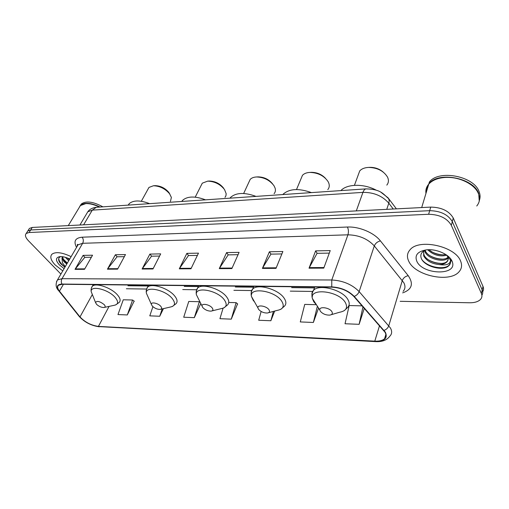 <?xml version="1.0" encoding="UTF-8"?>
<svg xmlns="http://www.w3.org/2000/svg" width="509" height="509" viewBox="0 0 509 509"><rect width="100%" height="100%" fill="white"/><g stroke="black" fill="none" stroke-linecap="round" stroke-linejoin="round"><path stroke-width="0.76" d="M381.031 192.332L388.004 197.753L396.409 208.849M427.465 264.718L433.095 266.614M482.697 291.682C483.715 290.105 483.817 288.355 483.003 286.427L453.264 218.024C449.072 210.949 441.564 207.309 430.741 207.099L32.277 227.44L29.446 228.401L28.778 229.451M400.157 301.303L469.559 302.772C474.585 302.817 478.237 301.703 480.509 299.426C482.042 297.714 482.335 295.729 481.38 293.464L451.305 225.264L452.291 221.631C448.079 214.563 440.546 210.911 429.691 210.675L30.667 229.973L27.836 230.927L27.174 231.97L27.836 230.927L30.667 229.973L429.691 210.675C440.546 210.911 448.079 214.563 452.291 221.631L482.195 289.933L452.291 221.631L453.264 218.024M481.889 295.195C482.914 293.617 483.016 291.867 482.195 289.933C483.016 291.867 482.914 293.617 481.889 295.195M460.524 260.907C455.027 246.159 419.155 238.428 410.165 249.639C407.073 253.049 406.627 256.969 408.835 261.416C415.191 275.655 449.441 283.106 458.953 271.876C461.784 268.765 462.306 265.106 460.524 260.907C455.027 246.159 419.155 238.428 410.165 249.639C407.073 253.049 406.627 256.969 408.835 261.416C415.191 275.655 449.441 283.106 458.953 271.876C461.784 268.765 462.306 265.106 460.524 260.907M71.12 256.644C62.104 252.375 55.716 251.554 51.963 254.188C49.736 256.682 50.792 260.252 55.118 264.896L62.779 270.877L55.118 264.896C50.792 260.252 49.736 256.682 51.963 254.188C55.716 251.554 62.104 252.375 71.12 256.644M384.957 332.167C386.465 334.795 386.331 336.983 384.575 338.727C382.539 340.534 379.281 341.335 374.796 341.138L98.428 326.403C91.181 325.397 85.035 322.235 79.996 316.916L59.458 291.142C57.453 288.546 57.123 286.586 58.471 285.263L62.149 284.276L331.938 287.171C340.896 287.712 348.194 290.804 353.838 296.454L384.957 332.167M385.37 332.186L354.219 296.416C348.436 290.62 340.947 287.445 331.76 286.898L61.933 284.06C56.97 284.366 56.054 286.713 59.184 291.097L79.728 316.878C84.895 322.318 91.194 325.563 98.619 326.593L374.948 341.374C384.505 341.348 387.979 338.281 385.37 332.186M127.307 314.944L132.582 300.011L123.273 299.776L117.973 314.568L127.307 314.944L134.128 301.137M223.069 308.212L219.933 318.691L231.283 319.149L237.557 303.886M451.305 225.264C447.074 218.202 439.515 214.537 428.635 214.276L29.051 232.518L26.22 233.466C24.731 235.133 25.469 237.563 28.447 240.757L60.902 274.077M107.431 269.197L115.365 254.761L125.475 254.564L117.585 269.146L107.431 269.197L107.743 268.72L117.84 268.669M75.027 269.356L83.088 255.384L92.549 255.2L84.526 269.312L75.027 269.356L75.345 268.898L84.787 268.847M219.277 268.637L226.588 252.598L239.09 252.356L231.869 268.574L219.277 268.637L219.564 268.116L232.104 268.046M262.402 268.421L269.388 251.77L282.877 251.51L276.005 268.358L262.402 268.421L262.676 267.88L276.228 267.804M309.033 268.192L315.625 250.873L330.226 250.587L323.775 268.116L309.033 268.192L309.294 267.626L323.985 267.543M142.1 269.026L149.875 254.086L160.698 253.876L152.98 268.968L142.1 269.026L142.405 268.536L153.234 268.472M179.289 268.835L186.86 253.374L198.472 253.145L190.977 268.777L179.289 268.835L179.588 268.332L191.225 268.268M152.91 306.692L149.792 315.854L159.743 316.254L163.446 308.632M261.136 311.47L258.699 320.256L270.864 320.746L274.688 311.069M315.79 304.687L304.738 304.401L300.291 321.936L313.366 322.464L318.411 308.46M362.103 305.864L349.187 305.54L345.032 323.749L359.125 324.316L364.279 308.346M194.323 317.654L199.337 301.716L188.769 301.449L183.711 317.228L194.323 317.654L200.775 303.561M186.86 253.374L188.578 255.55M197.397 255.397L188.483 255.55L179.588 268.332M149.875 254.086L151.637 256.192M159.584 256.052L151.536 256.192L142.405 268.536M315.625 250.873L317.158 253.323M329.298 253.113L317.069 253.323L309.294 267.626M269.388 251.77L270.998 254.125M281.891 253.934L270.909 254.125L262.676 267.88M226.588 252.598L228.261 254.863M238.053 254.691L228.166 254.863L219.564 268.116M83.088 255.384L84.901 257.35M91.391 257.236L84.793 257.35L75.345 268.898M115.365 254.761L117.153 256.791M124.336 256.663L117.051 256.791L107.743 268.72M231.283 319.149L236.119 302.651L237.735 304.045M228.757 302.467L236.119 302.651M270.864 320.746L273.39 311.413M313.366 322.464L317.234 306.762M359.125 324.316L362.968 306.851M199.337 301.716L200.196 302.41M159.743 316.254L162.193 308.925M132.582 300.011L134.319 301.283M476.748 205.999C479.643 202.474 480.267 198.472 478.613 193.993L477.703 192.071C473.122 183.367 458.31 176.617 445.553 177.418C437.982 177.908 432.383 180.141 428.756 184.124C426.396 186.886 425.467 189.978 425.957 193.407M479.249 201.106L478.714 193.598C473.663 177.819 438.198 171.119 428.871 183.736L429.392 181.999C438.72 169.357 474.134 176.025 479.166 191.81C480.261 194.667 480.369 197.403 479.491 200.012M448.015 257.745L447.914 258.139C443.746 262.924 427.573 258.954 424.9 251.586L424.538 250.53M447.901 257.325C443.339 261.741 427.802 257.688 425.206 250.523L425.098 250.256M425.931 249.919C421.509 251.751 419.963 254.557 421.293 258.343C424.054 266.035 440.756 270.947 447.615 266.691L449.065 265.494C450.42 264.031 450.879 262.326 450.446 260.366C450.172 264.247 446.387 265.647 439.095 264.553C431.715 263.789 426.574 260.901 423.666 255.874L423.704 251.02M448.054 259.813L447.042 261.403C442.875 266.162 426.663 262.16 423.978 254.799L423.507 251.44M446.8 255.206C439.897 256.969 433.515 255.155 427.662 249.76M445.808 254.532C439.719 255.543 434.094 253.946 428.928 249.722M448.811 256.841L448.467 257.478M448.582 256.631L448.2 257.051M439.095 264.553C442.62 264.483 445.222 263.611 446.908 261.919C448.155 260.551 448.467 258.947 447.831 257.121L447.875 257.166M451.96 260.99C449.18 254.284 436.003 248.577 426.319 249.874C417.622 251.421 414.466 255.238 416.852 261.333C422.744 274.987 457.928 275.789 452.246 261.69L451.96 260.99M447.627 256.638L446.756 255.174M468.935 183.386C461.867 179.13 454.111 177.138 445.674 177.406L444.198 177.507M428.623 184.557C426.739 186.988 425.931 189.672 426.198 192.606M450.465 262.981L449.18 265.068C444.599 270.139 428.177 267.6 422.184 259.984M451.184 259.603L450.949 259.972M441.748 263.433C437.034 263.363 432.612 262.167 428.495 259.844M442.645 259.132C438.122 259.03 433.891 257.898 429.946 255.722M443.517 254.863C439.203 254.735 435.17 253.66 431.397 251.637M451.26 259.717L451.069 260.093M386.795 185.111C388.621 182.896 388.901 180.313 387.642 177.361L387.508 177.081C383.703 170.935 377.43 167.709 368.688 167.41C364.679 167.601 361.689 168.765 359.723 170.916L358.043 175.478M320.346 311.241C322.712 313.938 325.875 315.23 329.826 315.109C332.218 314.651 332.892 313.48 331.849 311.597C329.431 307.468 318.895 306.132 319.837 310.038L320.346 311.241M376.437 190.277C363.897 183.45 347.074 183.781 340.884 190.595M383.137 172.017C379.415 168.886 375.044 167.334 370.03 167.346L369.566 167.372M327.783 189.634C329.336 187.815 329.667 185.632 328.776 183.075L328.101 181.624C324.068 175.758 318.023 172.691 309.968 172.417C306.622 172.576 304.121 173.544 302.467 175.312L300.953 178.939M258.566 309.338C260.945 311.864 263.897 313.092 267.41 313.016C269.573 312.596 270.075 311.476 268.911 309.657C266.392 305.903 257.198 304.465 257.917 307.9L258.566 309.338M311.419 192.606C298.821 188.126 289.386 188.661 283.106 194.209L282.788 194.565M325.448 178.296C321.72 174.383 317.056 172.398 311.463 172.335L311.018 172.36M274.084 193.687C275.407 192.186 275.744 190.328 275.108 188.12L274.001 185.76C269.802 180.154 263.98 177.227 256.53 176.967C253.711 177.107 251.605 177.915 250.199 179.384L248.863 182.26M202.817 307.614C205.203 310 207.971 311.164 211.12 311.126C213.086 310.738 213.436 309.669 212.177 307.907C209.606 304.477 201.481 302.976 202.041 306.011L202.817 307.614M256.021 196.391C244.613 192.237 236.163 192.548 230.672 197.327L229.96 198.173M272.595 183.902C268.981 179.391 264.165 177.056 258.152 176.877L257.745 176.903M223.693 188.292L223.566 188.107C219.933 183.596 215.212 181.236 209.403 181.032L209.04 181.058M224.991 197.346L225.901 195.889L226.187 193.764L224.533 189.539C220.206 184.182 214.594 181.376 207.691 181.134L202.302 183.164L201.144 185.454M152.267 306.055C154.647 308.308 157.256 309.421 160.1 309.408C161.887 309.052 162.11 308.021 160.768 306.316C158.178 303.16 150.925 301.64 151.364 304.331L152.267 306.055M205.541 199.84C195.132 195.978 187.509 196.118 182.667 200.266L181.719 201.462M169.93 194.26L168.797 192.364C165.069 188.082 160.551 185.842 155.239 185.651L154.927 185.67M170.451 201.36L171.38 197.428L169.554 193.738C165.126 188.654 159.756 185.989 153.438 185.76L148.972 187.42L148.004 189.157M96.564 304.337C98.918 306.45 101.361 307.506 103.893 307.512C105.49 307.194 105.586 306.208 104.167 304.573C99.821 301.283 96.945 300.596 95.527 302.511L96.564 304.337M149.64 203.657C140.249 200.107 133.46 200.088 129.28 203.606L128.173 205.121M68.696 260.78L65.438 257.344M65.26 266.633L62.397 262.752L61.977 258.05L63.956 261.683L66.794 264.031M61.977 258.05L62.454 256.689M66.953 263.757L63.593 260.194L62.607 256.708M69.275 259.787L67.334 257.987M60.756 256.574C58.344 257.567 57.981 259.514 59.668 262.415L60.781 263.859L64.929 267.206M69.72 259.03C65.947 257.23 62.69 256.428 59.954 256.612C55.526 257.484 55.316 260.233 59.337 264.852L64.083 268.65M102.907 206.845C93.153 201.596 85.97 200.641 81.364 203.975L80.307 205.566M100.082 207.042C91.098 202.773 84.596 202.188 80.575 205.28L79.773 206.336M99.56 207.074C94.534 204.599 89.998 203.441 85.964 203.6L85.525 203.632M99.42 207.087C94.362 204.612 89.813 203.454 85.767 203.613L80.397 205.572L79.213 207.532M65.025 267.047C61.163 264.171 59.063 261.333 58.72 258.54M67.353 263.07L62.849 258.718M69.669 259.126L69.237 258.795M67.061 263.567L64.509 261.41M69.377 259.615L67.442 258.031M430.741 207.099L428.635 214.276M483.003 286.427L481.38 293.464M32.277 227.44L29.051 232.518M393.241 209.014L388.8 203.174L386.751 209.345M366.226 188.864L366.028 188.877C379.523 189.195 382.564 193.026 387.4 197.568C389.111 198.745 389.576 200.616 388.8 203.174C382.374 195.882 373.752 192.281 362.936 192.377L356.306 210.898M96.564 207.278L366.028 188.877C364.762 189.074 363.731 190.239 362.936 192.377L92.294 210.141L83.61 224.819M79.938 225.003L87.796 211.789C89.571 209.263 92.403 207.767 96.29 207.297L92.294 210.141L87.796 211.789L86.702 213.634M374.796 341.138L379.523 325.703M61.933 284.06C61.074 282.266 61.105 280.472 62.022 278.69L331.766 279.995C342.983 280.612 352.113 284.48 359.15 291.593L390.384 327.942C392.223 331.219 392.051 333.955 389.862 336.137C386.993 340.12 382.253 341.946 375.636 341.622L374.948 341.374M403.109 291.326C405.291 288.953 405.533 286.083 403.822 282.724L374.3 245.911C367.638 238.759 358.851 235.063 347.927 234.821L82.662 243.296L78.074 244.784L77.031 246.566M384.047 330.398C386.414 329.508 387.992 327.955 388.787 325.747L402.314 280.491C403.363 277.882 405.336 276.279 408.237 275.687C413.792 283.857 411.927 289.589 402.644 292.879M76.541 247.399C73.366 241.304 75.224 237.9 82.114 237.194L347.418 227.033C348.55 229.444 348.722 232.04 347.927 234.821L331.766 279.995L331.76 286.898M56.467 281.719L57.46 279.95L62.022 278.69L82.662 243.296C83.692 241.101 83.514 239.065 82.114 237.194M59.184 291.097L58.363 290.276M347.418 227.033C359.099 226.422 374.109 232.715 380.42 240.897C377.481 241.603 375.445 243.27 374.3 245.911L359.15 291.593C358.272 293.827 356.631 295.436 354.219 296.416M79.728 316.878L78.92 316.076M98.619 326.593L375.515 341.615M380.42 240.897L408.237 275.687M59.458 291.142L63.428 284.289M79.996 316.916L92.314 294.546M98.428 326.403L109.06 306.405M126.366 288.749L146.522 289.042M182.744 289.564L196.506 289.761M233.886 290.308L251.599 290.563M290.27 291.123L312.621 291.447M331.238 314.696L339.516 312.272C346.126 311.012 348.061 307.76 345.325 302.518C338.778 290.874 309.478 287.54 312.361 298.459L313.779 301.786L316.464 304.808M344.358 310.573L347.558 307.538C349.67 305.394 349.753 302.69 347.819 299.426C342.525 289.85 319.302 283.723 313.601 290.232C311.883 291.937 311.476 294.037 312.386 296.537M268.485 312.73L277.278 310.375C283.271 309.23 284.728 306.119 281.642 301.048C274.809 290.493 249.245 286.783 251.44 296.416L253.24 300.386L254.519 301.875M280.943 309.224L284.404 306.214C286.44 304.153 286.338 301.455 284.092 298.115C278.423 289.29 257.713 283.392 252.699 289.048C251.223 290.48 250.848 292.306 251.58 294.507M211.954 310.916L221.116 308.651C226.562 307.601 227.606 304.624 224.24 299.718C217.254 290.079 194.667 286.153 196.379 294.679C195.908 291.931 196.321 289.716 197.626 288.03L196.321 291.002M223.909 307.862L227.504 304.961C229.444 302.989 229.158 300.31 226.639 296.932C220.728 288.756 202.054 283.087 197.626 288.03L198.695 285.74M160.755 309.256L170.171 307.08C175.141 306.119 175.821 303.262 172.227 298.516C165.183 289.659 145.001 285.625 146.376 293.19L148.106 297.052M172.328 306.526L175.955 303.771C177.794 301.894 177.336 299.26 174.581 295.863C168.517 288.24 151.517 282.807 147.591 287.159L146.465 289.5M104.39 307.404L114.016 305.343C118.463 304.471 118.782 301.748 114.97 297.192C107.933 289.137 90.112 285.065 91.2 291.644L92.428 294.724M115.613 304.967L119.195 302.416C120.9 300.654 120.258 298.077 117.261 294.686C111.102 287.649 95.775 282.489 92.358 286.243L91.429 287.999M29.446 228.401L26.22 233.466M384.575 338.727L385.879 334.375M77.26 246.171C77.215 244.651 77.355 244.085 77.686 244.473L78.074 244.784L57.46 279.95C55.322 284.168 55.767 287.795 58.79 290.824L79.34 316.598C84.698 322.318 91.372 325.722 99.357 326.797M127.937 285.759L148.183 285.988M184.252 286.408L198.306 286.567M235.33 286.993L253.476 287.203M291.625 287.642L314.46 287.903M447.042 261.403L446.908 261.919M447.831 257.121L452.246 261.69M428.756 184.124L421.7 207.557M449.072 265.488L449.18 265.068M314.804 286.987L313.601 290.232C311.947 292.815 311.533 295.551 312.361 298.459L319.837 310.038M359.723 170.916L354.423 185.327M370.03 167.346L368.688 167.41M283.106 194.209L282.959 194.553M253.838 286.332L252.699 289.048C251.198 291.333 250.778 293.788 251.44 296.416L257.917 307.9M302.467 175.312L296.505 189.552M311.463 172.335L309.968 172.417M230.672 197.327L230.284 198.147M202.041 306.011L196.379 294.679M250.199 179.384L243.646 193.496M258.152 176.877L256.53 176.967M182.667 200.266L182.063 201.443M148.583 285.205L147.591 287.159C146.388 288.698 145.988 290.709 146.376 293.19L151.364 304.331M202.302 183.164L195.214 197.155M209.403 181.032L207.691 181.134M129.28 203.606L128.44 205.102M93.268 284.607L92.358 286.243C91.264 287.63 90.876 289.43 91.2 291.644L95.527 302.511M148.972 187.42L141.317 201.265M155.239 185.651L153.438 185.76M81.364 203.975L80.575 205.28M80.397 205.572L68.289 225.602"/></g></svg>
